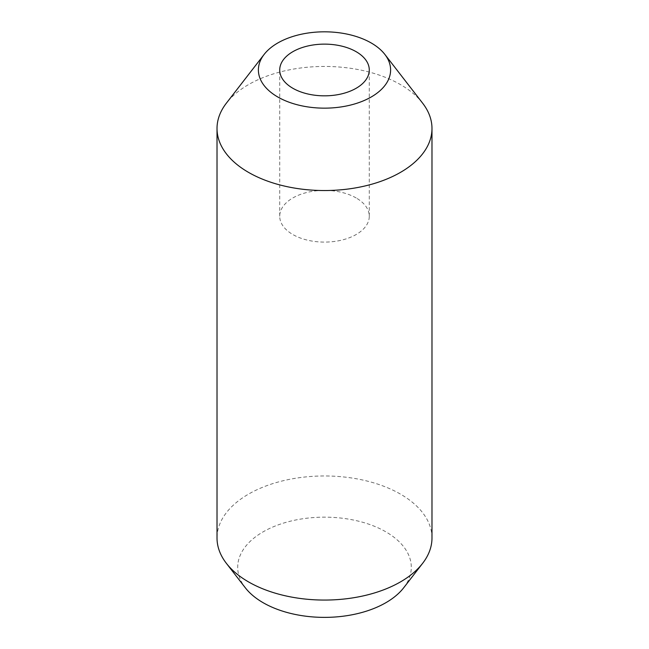 <?xml version="1.0" encoding="UTF-8"?>
<svg xmlns="http://www.w3.org/2000/svg" width="649" height="649" viewBox="0 0 649 649"><rect width="100%" height="100%" fill="white"/><g stroke="black" fill="none" stroke-linecap="round" stroke-linejoin="round"><path stroke-width="0.49" stroke-dasharray="3.25 2.43" d="M356.163 197.961A44.781 25.855 0 0 0 307.366 192.355A44.781 25.855 0 0 0 279.719 216.247A44.781 25.855 0 0 0 292.837 234.524A44.781 25.855 0 0 0 341.634 240.13A44.781 25.855 0 0 0 369.281 216.247A44.781 25.855 0 0 0 356.163 197.961M422.613 103.159A107.483 62.053 0 0 0 400.498 84.613A107.483 62.053 0 0 0 226.387 103.159M431.983 538.021A107.483 62.053 0 0 0 400.498 494.14A107.483 62.053 0 0 0 283.37 480.69A107.483 62.053 0 0 0 217.017 538.021M403.735 587.726A86.796 50.111 0 0 0 385.871 531.839A86.796 50.111 0 0 0 275.281 525.998A86.796 50.111 0 0 0 245.265 587.726M279.719 216.247L279.719 69.987M369.281 216.247L369.281 69.987"/><path stroke-width="0.97" d="M356.163 51.701A44.781 25.855 0 0 0 307.366 46.095A44.781 25.855 0 0 0 279.719 69.987A44.781 25.855 0 0 0 292.837 88.264A44.781 25.855 0 0 0 341.634 93.87A44.781 25.855 0 0 0 369.281 69.987A44.781 25.855 0 0 0 356.163 51.701M277.756 96.977A66.109 38.169 0 0 0 361.988 101.422A66.109 38.169 0 0 0 384.849 54.402A66.109 38.169 0 0 0 371.244 42.996A66.109 38.169 0 0 0 264.151 54.402A66.109 38.169 0 0 0 277.756 96.977M264.151 54.402L226.387 103.159A107.483 62.053 0 0 0 217.017 128.486A107.483 62.053 0 0 0 248.502 172.366A107.483 62.053 0 0 0 365.63 185.817A107.483 62.053 0 0 0 431.983 128.486A107.483 62.053 0 0 0 422.613 103.159L384.849 54.402M217.017 128.486L217.017 538.021A107.483 62.053 0 0 0 226.387 563.348A107.483 62.053 0 0 0 248.502 581.893A107.483 62.053 0 0 0 422.613 563.348A107.483 62.053 0 0 0 431.983 538.021L431.983 128.486M226.387 563.348L245.265 587.726A86.796 50.111 0 0 0 263.129 602.702A86.796 50.111 0 0 0 403.735 587.726L422.613 563.348"/></g></svg>
